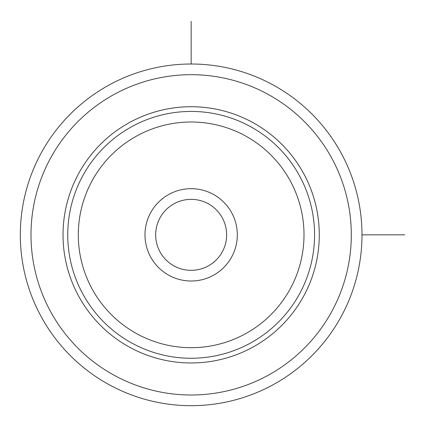 <?xml version="1.0" encoding="UTF-8"?>
<svg xmlns="http://www.w3.org/2000/svg" width="426" height="426" viewBox="0 0 426 426"><rect width="100%" height="100%" fill="white"/><g stroke="black" fill="none" stroke-linecap="round" stroke-linejoin="round"><path stroke-width="0.64" d="M341.077 316.747A170.837 170.837 0 0 1 109.253 384.769A170.837 170.837 0 0 1 41.231 152.945A170.837 170.837 0 0 1 273.055 84.923A170.837 170.837 0 0 1 341.077 316.747A170.837 170.837 0 0 1 109.253 384.769A170.837 170.837 0 0 1 41.231 152.945A170.837 170.837 0 0 1 273.055 84.923A170.837 170.837 0 0 1 341.077 316.747M78.714 173.419A128.13 128.13 0 0 1 252.581 122.406A128.13 128.13 0 0 1 303.594 296.272A128.13 128.13 0 0 1 129.728 347.286A128.13 128.13 0 0 1 78.714 173.419M150.644 212.712A46.162 46.162 0 0 1 213.288 194.336A46.162 46.162 0 0 1 231.664 256.979A46.162 46.162 0 0 1 169.021 275.356A46.162 46.162 0 0 1 150.644 212.712M160.011 217.835A35.486 35.486 0 0 0 174.143 265.989A35.486 35.486 0 0 0 222.297 251.857A35.486 35.486 0 0 0 208.165 203.703A35.486 35.486 0 0 0 160.011 217.835M361.988 234.848L404.7 234.848M191.152 64.012L191.152 21.3M331.705 311.63A160.16 160.16 0 0 1 114.37 375.397A160.16 160.16 0 0 1 50.603 158.062A160.16 160.16 0 0 1 267.938 94.295A160.16 160.16 0 0 1 331.705 311.63M82.846 175.677A123.418 123.418 0 0 1 250.323 126.538A123.418 123.418 0 0 1 299.462 294.015A123.418 123.418 0 0 1 131.985 343.154A123.418 123.418 0 0 1 82.846 175.677M92.123 180.746A112.842 112.842 0 0 1 245.254 135.814A112.842 112.842 0 0 1 290.186 288.945A112.842 112.842 0 0 1 137.055 333.877A112.842 112.842 0 0 1 92.123 180.746"/></g></svg>
